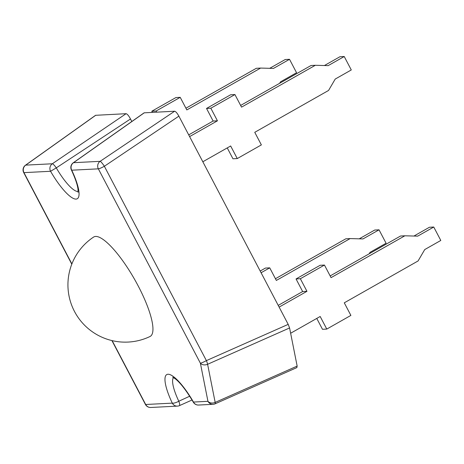 <?xml version="1.0" encoding="UTF-8"?>
<svg xmlns="http://www.w3.org/2000/svg" width="464" height="464" viewBox="0 0 464 464"><rect width="100%" height="100%" fill="white"/><g stroke="black" fill="none" stroke-linecap="round" stroke-linejoin="round"><path stroke-width="0.7" d="M111.905 340.57L145.423 404.422A5.73 5.73 0 0 0 150.788 407.479L177.405 406.122A5.73 5.73 0 0 0 179.458 405.629A5.73 1.247 -114.1 0 0 178.808 401.244L189.689 396.215M95.781 115.24L25.717 165.126A5.73 1.862 -125.5 0 0 25.45 165.236L95.567 115.31L126.08 113.692C127.287 113.987 128.766 115.751 130.5 118.975L56.289 167.881A32.248 8.207 -119.6 0 0 77.923 191.499A32.248 8.207 -119.6 0 0 78.132 191.481M131.828 121.522A26.738 6.803 60.4 0 1 131.312 120.553A26.738 6.803 60.4 0 1 130.5 118.975M93.595 237.075A57.165 14.546 60.4 0 1 95.642 236.431A57.165 14.546 60.4 0 1 136.671 283.104A57.165 14.546 60.4 0 1 149.994 336.516A57.292 57.292 0 0 1 70.806 302.754A57.292 57.292 0 0 1 93.595 237.075M152.401 112.352L151.809 111.227L156.119 111.012L156.71 112.131M185.925 108.216L256.319 68.289L260.629 68.069L186.824 109.927L180.218 97.341L175.908 97.562L151.809 111.227M279.653 83.3L280.5 81.844L296.566 72.732L289.519 59.311L285.209 59.531L269.712 68.318M144.333 112.764L73.503 162.69A5.73 1.653 -125.1 0 0 73.26 162.783L144.118 112.833L174.632 111.221C175.769 111.482 177.184 113.129 178.878 116.151L104.359 166.269L206.393 360.615L288.196 324.377L178.878 116.151M288.196 324.377L289.588 327.961L297.151 366.09L296.78 367.598M112.149 340.628L145.679 404.492L172.295 403.135A37.967 9.657 60.4 0 1 167.997 374.245A37.967 9.657 60.4 0 1 193.465 402.056L207.947 401.319L200.384 363.19L98.351 168.844L71.734 170.201A37.967 9.657 60.4 0 1 76.038 199.091A37.967 9.657 60.4 0 1 50.57 171.28A5.73 5.498 -92.9 0 1 52.333 163.769L126.08 113.692M180.218 97.341L156.119 111.012M289.519 59.311L273.453 68.423L260.629 68.069M260.194 271.04L265.425 268.07L269.735 267.85L261.093 272.751M269.735 267.85L276.347 280.436L350.146 238.577L362.97 238.931L379.036 229.819L386.083 243.24L370.017 252.358L369.17 253.808M275.442 278.725L345.837 238.798L350.146 238.577M359.229 238.827L374.726 230.04L379.036 229.819M206.526 108.443L210.83 108.222L234.929 94.552L230.625 94.772L206.526 108.443L213.133 121.029L217.442 120.808L189.608 136.596M213.133 121.029L188.709 134.879M210.83 108.222L217.442 120.808M234.929 94.552L241.541 107.138L315.34 65.279L311.037 65.499L240.642 105.427M324.423 65.528L339.926 56.741L344.23 56.521L328.164 65.633L315.34 65.279M227.25 147.912L232.957 158.787L237.266 158.566L261.365 144.901L254.753 132.315L328.558 90.457L335.217 79.06L351.283 69.948L344.23 56.521M202.826 161.768L230.654 145.98L237.266 158.566M279.125 307.104L306.959 291.317L302.65 291.537L278.226 305.387M300.353 278.731L324.452 265.06L320.143 265.28L296.044 278.951L300.353 278.731L306.959 291.317M296.044 278.951L302.65 291.537M324.452 265.06L331.058 277.646L404.863 235.793L417.687 236.141L433.753 227.029L440.8 240.456L424.734 249.568L418.076 260.965L344.276 302.824L350.883 315.41L326.784 329.075L322.474 329.295L316.767 318.42M330.159 275.935L400.554 236.008L404.863 235.793M413.946 236.037L429.444 227.25L433.753 227.029M290.638 333.245L320.177 316.489L326.784 329.075M25.45 165.236A5.73 5.73 0 0 0 23.699 172.567A5.73 0.702 -27.7 0 0 23.954 172.637A5.73 5.498 87.1 0 1 25.717 165.126L52.333 163.769A5.73 1.125 55.7 0 1 56.289 167.881L50.57 171.28L23.954 172.637L71.885 263.935M174.632 111.221L100.12 161.333L73.503 162.69A5.73 5.498 87.1 0 0 71.734 170.201A5.73 1.52 154.6 0 1 71.381 169.928C75.278 178.379 77.488 184.84 78.004 189.295L78.039 192.311M173.478 377.557A32.248 8.207 -119.6 0 0 178.808 401.244A5.73 1.52 -25.4 0 1 172.295 403.135A5.73 5.498 -92.9 0 0 177.405 406.122M172.712 377.215L175.189 378.717C180.316 382.719 186.36 390.537 193.314 402.178L193.465 402.056A5.73 5.498 87.1 0 0 198.575 405.043L213.063 404.306A5.73 5.73 0 0 0 215.093 403.825A5.73 1.032 -113.9 0 0 215.168 402.41L297.151 366.09M289.588 327.961L207.605 364.281L215.168 402.41A5.73 4.396 -11.2 0 1 207.947 401.319A5.73 5.498 87.1 0 0 213.063 404.306M150.788 407.479A5.73 5.498 -92.9 0 1 145.679 404.492A5.73 0.702 -27.7 0 1 145.423 404.422M207.605 364.281A5.73 1.032 -113.9 0 0 206.393 360.615A5.73 0.702 -27.7 0 1 200.384 363.19A5.73 4.396 -11.2 0 0 207.605 364.281M98.351 168.844A5.73 0.702 -27.7 0 0 104.359 166.269A5.73 0.911 56.1 0 0 100.12 161.333A5.73 5.498 87.1 0 0 98.351 168.844M296.931 367.563L215.093 403.825M23.699 172.567L71.792 264.173M179.458 405.629L192.038 399.997M193.314 402.178A5.73 5.73 0 0 0 198.575 405.043M73.26 162.783A5.73 5.73 0 0 0 71.381 169.928"/></g></svg>
